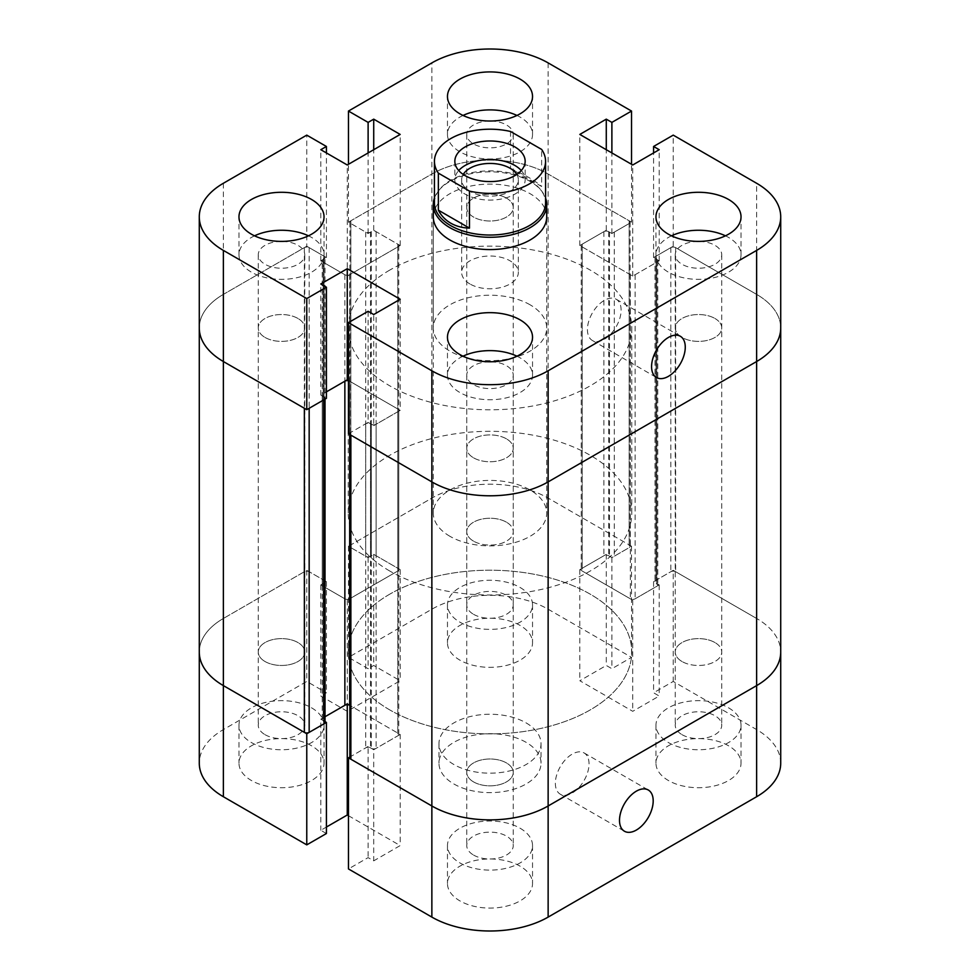 <?xml version="1.0" encoding="UTF-8"?>
<svg xmlns="http://www.w3.org/2000/svg" width="980" height="980" viewBox="0 0 980 980"><rect width="100%" height="100%" fill="white"/><g stroke="black" fill="none" stroke-linecap="round" stroke-linejoin="round"><path stroke-width="0.73" stroke-dasharray="4.9 3.68" d="M526.089 742.326A51.033 29.461 0 0 0 470.474 735.943A51.033 29.461 0 0 0 438.966 763.163A51.033 29.461 0 0 0 490 792.624A51.033 29.461 0 0 0 541.034 763.163A51.033 29.461 0 0 0 526.089 742.326M526.089 722.885A51.033 29.461 180 0 1 541.034 743.71A51.033 29.461 180 0 1 490 773.171A51.033 29.461 180 0 1 438.966 743.71A51.033 29.461 180 0 1 470.474 716.49A51.033 29.461 180 0 1 526.089 722.885M555.354 783.302A23.814 13.745 120 0 0 560.291 794.204A23.814 13.745 120 0 0 584.105 780.448A23.814 13.745 120 0 0 584.105 752.946A23.814 13.745 120 0 0 565.754 759.329A23.814 13.745 120 0 0 555.354 783.302M682.056 734.682A23.251 13.426 0 0 0 707.389 737.597A23.251 13.426 0 0 0 721.745 725.188A23.251 13.426 0 0 0 698.495 711.774A23.251 13.426 0 0 0 675.245 725.188A23.251 13.426 0 0 0 682.056 734.682M682.056 661.537A23.251 13.426 180 0 1 675.245 652.043A23.251 13.426 180 0 1 698.495 638.617A23.251 13.426 180 0 1 721.745 652.043A23.251 13.426 180 0 1 707.389 664.44A23.251 13.426 180 0 1 682.056 661.537M473.56 614.313A23.251 13.426 0 0 0 498.894 617.216A23.251 13.426 0 0 0 513.251 604.819A23.251 13.426 0 0 0 490 591.393A23.251 13.426 0 0 0 466.75 604.819A23.251 13.426 0 0 0 473.56 614.313M473.56 541.156A23.251 13.426 180 0 1 466.75 531.674A23.251 13.426 180 0 1 490 518.249A23.251 13.426 180 0 1 513.251 531.674A23.251 13.426 180 0 1 498.894 544.072A23.251 13.426 180 0 1 473.56 541.156M265.065 734.682A23.251 13.426 0 0 0 290.399 737.597A23.251 13.426 0 0 0 304.756 725.188A23.251 13.426 0 0 0 281.505 711.774A23.251 13.426 0 0 0 258.255 725.188A23.251 13.426 0 0 0 265.065 734.682M265.065 661.537A23.251 13.426 180 0 1 258.255 652.043A23.251 13.426 180 0 1 281.505 638.617A23.251 13.426 180 0 1 304.756 652.043A23.251 13.426 180 0 1 290.399 664.44A23.251 13.426 180 0 1 265.065 661.537A23.251 13.426 180 0 1 258.255 652.043A23.251 13.426 180 0 1 281.505 638.617A23.251 13.426 180 0 1 304.756 652.043A23.251 13.426 180 0 1 290.399 664.44A23.251 13.426 180 0 1 265.065 661.537M473.56 855.062A23.251 13.426 0 0 0 498.894 857.966A23.251 13.426 0 0 0 513.251 845.569A23.251 13.426 0 0 0 490 832.143A23.251 13.426 0 0 0 466.75 845.569A23.251 13.426 0 0 0 473.56 855.062M473.56 781.905A23.251 13.426 180 0 1 466.75 772.412A23.251 13.426 180 0 1 490 758.998A23.251 13.426 180 0 1 513.251 772.412A23.251 13.426 180 0 1 498.894 784.821A23.251 13.426 180 0 1 473.56 781.905A23.251 13.426 180 0 1 466.75 772.412A23.251 13.426 180 0 1 490 758.998A23.251 13.426 180 0 1 513.251 772.412A23.251 13.426 180 0 1 498.894 784.821A23.251 13.426 180 0 1 473.56 781.905M520.074 625.424A42.532 24.549 0 0 0 473.72 620.107A42.532 24.549 0 0 0 447.468 642.782A42.532 24.549 0 0 0 490 667.343A42.532 24.549 0 0 0 532.532 642.782A42.532 24.549 0 0 0 520.074 625.424M520.074 587.461A42.532 24.549 180 0 1 532.532 604.819A42.532 24.549 180 0 1 490 629.368A42.532 24.549 180 0 1 447.468 604.819A42.532 24.549 180 0 1 473.72 582.132A42.532 24.549 180 0 1 520.074 587.461M520.074 866.173A42.532 24.549 0 0 0 473.72 860.844A42.532 24.549 0 0 0 447.468 883.531A42.532 24.549 0 0 0 490 908.08A42.532 24.549 0 0 0 532.532 883.531A42.532 24.549 0 0 0 520.074 866.173M520.074 828.21A42.532 24.549 180 0 1 532.532 845.569A42.532 24.549 180 0 1 490 870.118A42.532 24.549 180 0 1 447.468 845.569A42.532 24.549 180 0 1 473.72 822.882A42.532 24.549 180 0 1 520.074 828.21M311.579 745.792A42.532 24.549 0 0 0 265.237 740.476A42.532 24.549 0 0 0 238.973 763.163A42.532 24.549 0 0 0 281.505 787.712A42.532 24.549 0 0 0 324.037 763.163A42.532 24.549 0 0 0 311.579 745.792M311.579 707.83A42.532 24.549 180 0 1 324.037 725.188A42.532 24.549 180 0 1 281.505 749.749A42.532 24.549 180 0 1 238.973 725.188A42.532 24.549 180 0 1 265.237 702.513A42.532 24.549 180 0 1 311.579 707.83M728.569 745.792A42.532 24.549 0 0 0 682.215 740.476A42.532 24.549 0 0 0 655.963 763.163A42.532 24.549 0 0 0 698.495 787.712A42.532 24.549 0 0 0 741.027 763.163A42.532 24.549 0 0 0 728.569 745.792M728.569 707.83A42.532 24.549 180 0 1 741.027 725.188A42.532 24.549 180 0 1 698.495 749.749A42.532 24.549 180 0 1 655.963 725.188A42.532 24.549 180 0 1 682.215 702.513A42.532 24.549 180 0 1 728.569 707.83M326.413 833.527L320.803 830.293L326.413 827.047M325.005 721.598L320.803 719.173L320.803 830.293M347.263 703.897L347.263 704.706M320.803 719.173L323.204 717.789A3.405 1.96 -0 0 0 322.212 719.173A3.405 1.96 -0 0 0 323.204 720.557L324.013 721.023A3.405 1.96 180 0 1 325.005 722.419M348.464 815.703L400.183 845.569L373.723 860.844L368.113 857.61L348.464 868.942M349.872 757.834A3.405 1.96 180 0 1 350.865 756.438L365.712 747.875A3.405 1.96 180 0 1 370.514 747.875L371.322 748.34A3.405 1.96 -0 0 0 376.124 748.34L397.782 735.845A3.405 1.96 -0 0 0 398.774 734.449A3.405 1.96 -0 0 0 397.782 733.064L349.872 705.404L400.183 734.449L400.183 845.569M400.183 734.449L373.723 749.725L373.723 860.844M373.723 749.725L368.113 746.49L368.113 857.61M368.113 746.49L349.872 757.013M780.717 763.163A82.222 47.469 0 0 0 756.634 729.598L673.236 681.443L653.587 692.787L659.197 696.033L632.737 711.308L579.817 680.745L606.277 665.469L611.888 668.715L631.537 657.372L548.139 609.217A82.222 47.469 0 0 0 431.862 609.217L348.464 657.372L368.113 668.715L373.723 665.469L400.183 680.745L347.263 711.308L320.803 696.033L326.413 692.787L306.764 681.443L223.367 729.598A82.222 47.469 0 0 0 199.283 763.163M673.236 570.323L653.587 581.667L659.197 584.913L632.737 600.189L579.817 569.637L606.277 554.362L611.888 557.596L631.537 546.252L548.139 498.11A82.222 47.469 0 0 0 431.862 498.11L348.464 546.252L368.113 557.596L373.723 554.362L400.183 569.637L347.263 600.189L320.803 584.913L326.413 581.667L306.764 570.323L223.367 618.478L304.364 571.72A3.405 1.96 180 0 1 309.166 571.72L324.013 580.283A3.405 1.96 180 0 1 325.005 581.667A3.405 1.96 180 0 1 324.013 583.063L323.204 583.529A3.405 1.96 -0 0 0 322.212 584.913L322.212 260.827A3.405 1.96 180 0 0 323.204 262.211L344.862 274.719A3.405 1.96 180 0 0 349.664 274.719L397.782 246.936A3.405 1.96 -0 0 0 398.774 245.551A3.405 1.96 -0 0 0 397.782 244.155L376.124 231.66A3.405 1.96 -0 0 0 371.322 231.66L370.514 232.125A3.405 1.96 180 0 1 365.712 232.125L350.865 223.563A3.405 1.96 180 0 1 349.872 222.166A3.405 1.96 180 0 1 350.865 220.782L431.862 174.024A82.222 47.469 180 0 1 548.139 174.024L629.136 220.782A3.405 1.96 180 0 1 630.128 222.166A3.405 1.96 180 0 1 629.136 223.563L614.288 232.125A3.405 1.96 180 0 1 609.487 232.125L608.678 231.66A3.405 1.96 -0 0 0 603.876 231.66L582.218 244.155A3.405 1.96 -0 0 0 581.226 245.551A3.405 1.96 -0 0 0 582.218 246.936L630.336 274.719A3.405 1.96 -0 0 0 635.138 274.719L656.796 262.211A3.405 1.96 -0 0 0 657.788 260.827A3.405 1.96 -0 0 0 656.796 259.443L655.988 258.977A3.405 1.96 180 0 1 654.995 257.581A3.405 1.96 180 0 1 655.988 256.197L670.835 247.634A3.405 1.96 180 0 1 675.636 247.634L756.634 294.392L756.634 618.478A82.222 47.469 -0 0 1 780.717 652.043A82.222 47.469 0 0 0 756.634 618.478L673.236 570.323L673.236 681.443M653.587 581.667L653.587 692.787M659.197 584.913L659.197 696.033M632.737 600.189L632.737 711.308M579.817 569.637L579.817 680.745M606.277 554.362L606.277 665.469M611.888 557.596L611.888 668.715M631.537 546.252L631.537 657.372M348.464 546.252L348.464 657.372M368.113 557.596L368.113 668.715M373.723 554.362L373.723 665.469M400.183 569.637L400.183 680.745M347.263 600.189L347.263 711.308M320.803 584.913L320.803 696.033M326.413 581.667L326.413 692.787M306.764 570.323L306.764 681.443M322.212 260.827A3.405 1.96 180 0 1 323.204 259.443L324.013 258.977A3.405 1.96 -0 0 0 325.005 257.581A3.405 1.96 -0 0 0 324.013 256.197L309.166 247.634A3.405 1.96 -0 0 0 304.364 247.634L223.367 294.392L223.367 618.478A82.222 47.469 0 0 0 199.283 652.043A82.222 47.469 180 0 1 223.367 618.478L223.367 729.598M265.065 337.451A23.251 13.426 -0 0 0 290.399 340.354A23.251 13.426 -0 0 0 304.756 327.957A23.251 13.426 -0 0 0 281.505 314.531A23.251 13.426 -0 0 0 258.255 327.957A23.251 13.426 -0 0 0 265.065 337.451M473.56 457.819A23.251 13.426 -0 0 0 498.894 460.735A23.251 13.426 -0 0 0 513.251 448.326A23.251 13.426 -0 0 0 490 434.912A23.251 13.426 -0 0 0 466.75 448.326A23.251 13.426 -0 0 0 473.56 457.819M348.464 380.755A3.405 1.96 180 0 1 349.664 381.196L397.782 408.979A3.405 1.96 180 0 1 398.774 410.363A3.405 1.96 180 0 1 397.782 411.759L376.124 424.254A3.405 1.96 180 0 1 371.322 424.254L370.514 423.789A3.405 1.96 -0 0 0 365.712 423.789L350.865 432.352A3.405 1.96 -0 0 0 349.872 433.748L349.872 434.557M325.005 399.142L325.005 398.333A3.405 1.96 -0 0 0 324.013 396.937L323.204 396.471A3.405 1.96 180 0 1 322.212 395.087A3.405 1.96 180 0 1 323.204 393.703L326.413 391.853L320.803 395.087L320.803 283.967M304.364 408.28A3.405 1.96 -0 0 0 309.166 408.28M223.367 183.272L223.367 294.392A82.222 47.469 -0 0 0 199.283 327.957A82.222 47.469 180 0 1 223.367 294.392L306.764 246.237L306.764 135.13M322.212 584.913A3.405 1.96 -0 0 0 323.204 586.297L344.862 598.805A3.405 1.96 -0 0 0 349.664 598.805L397.782 571.022A3.405 1.96 180 0 0 398.774 569.637A3.405 1.96 180 0 0 397.782 568.241L376.124 555.746A3.405 1.96 180 0 0 371.322 555.746L370.514 556.211A3.405 1.96 -0 0 1 365.712 556.211L350.865 547.649A3.405 1.96 -0 0 1 349.872 546.252A3.405 1.96 -0 0 1 350.865 544.868L431.862 498.11L431.862 609.217M506.44 198.095A23.251 13.426 180 0 1 513.251 207.589A23.251 13.426 180 0 1 490 221.002A23.251 13.426 180 0 1 466.75 207.589A23.251 13.426 180 0 1 481.107 195.179A23.251 13.426 180 0 1 506.44 198.095A23.251 13.426 -0 0 0 481.107 195.179A23.251 13.426 -0 0 0 466.75 207.589A23.251 13.426 -0 0 0 490 221.002A23.251 13.426 -0 0 0 513.251 207.589A23.251 13.426 -0 0 0 506.44 198.095M506.44 522.181A23.251 13.426 -0 0 0 481.107 519.265A23.251 13.426 -0 0 0 466.75 531.674A23.251 13.426 -0 0 0 490 545.088A23.251 13.426 -0 0 0 513.251 531.674A23.251 13.426 -0 0 0 506.44 522.181M714.935 318.463A23.251 13.426 180 0 1 721.745 327.957A23.251 13.426 180 0 1 698.495 341.383A23.251 13.426 180 0 1 675.245 327.957A23.251 13.426 180 0 1 689.602 315.56A23.251 13.426 180 0 1 714.935 318.463A23.251 13.426 -0 0 0 689.602 315.56A23.251 13.426 -0 0 0 675.245 327.957A23.251 13.426 -0 0 0 698.495 341.383A23.251 13.426 -0 0 0 721.745 327.957A23.251 13.426 -0 0 0 714.935 318.463M714.935 642.549A23.251 13.426 -0 0 0 689.602 639.646A23.251 13.426 -0 0 0 675.245 652.043A23.251 13.426 -0 0 0 698.495 665.469A23.251 13.426 -0 0 0 721.745 652.043A23.251 13.426 -0 0 0 714.935 642.549M306.764 246.237L326.413 257.581L320.803 260.827L347.263 276.103L400.183 245.551L373.723 230.275L368.113 233.51L348.464 222.166L431.862 174.024A82.222 47.469 180 0 1 548.139 174.024L631.537 222.166L611.888 233.51L606.277 230.275L579.817 245.551L632.737 276.103L659.197 260.827L653.587 257.581L673.236 246.237L756.634 294.392A82.222 47.469 180 0 1 780.717 327.957A82.222 47.469 180 0 0 756.634 294.392L756.634 183.272M389.758 270.088A141.757 81.842 -0 0 0 348.243 327.957A141.757 81.842 -0 0 0 490 409.799A141.757 81.842 -0 0 0 631.757 327.957A141.757 81.842 -0 0 0 544.243 252.35A141.757 81.842 -0 0 0 389.758 270.088M756.634 729.598L756.634 618.478L675.636 571.72A3.405 1.96 -0 0 0 670.835 571.72L655.988 580.283A3.405 1.96 -0 0 0 654.995 581.667A3.405 1.96 -0 0 0 655.988 583.063L656.796 583.529A3.405 1.96 180 0 1 657.788 584.913A3.405 1.96 180 0 1 656.796 586.297L635.138 598.805A3.405 1.96 180 0 1 630.336 598.805L582.218 571.022A3.405 1.96 180 0 1 581.226 569.637A3.405 1.96 180 0 1 582.218 568.241L603.876 555.746A3.405 1.96 180 0 1 608.678 555.746L609.487 556.211A3.405 1.96 -0 0 0 614.288 556.211L629.136 547.649A3.405 1.96 -0 0 0 630.128 546.252A3.405 1.96 -0 0 0 629.136 544.868L548.139 498.11A82.222 47.469 -0 0 0 431.862 498.11L431.862 62.904M389.758 594.174A141.757 81.842 -0 0 0 348.243 652.043A141.757 81.842 -0 0 0 490 733.885A141.757 81.842 -0 0 0 631.757 652.043A141.757 81.842 -0 0 0 544.243 576.436A141.757 81.842 -0 0 0 389.758 594.174M510.531 131.479L510.531 168.511L541.634 186.47L541.634 149.426M510.531 168.511C525.158 174.881 535.521 180.859 541.634 186.47M434.434 202.958A55.566 32.083 180 0 1 439.273 189.851A55.566 32.083 180 0 1 490 170.875A55.566 32.083 180 0 1 540.727 189.851A55.566 32.083 180 0 1 545.566 202.958M434.434 198.046A56.705 32.732 180 0 1 438.232 191.186A56.705 32.732 180 0 1 490 171.819A56.705 32.732 180 0 1 541.769 191.186A56.705 32.732 180 0 1 545.566 198.046M449.906 536.293A56.705 32.732 180 0 1 433.295 513.153A56.705 32.732 180 0 1 490 480.408A56.705 32.732 180 0 1 546.705 513.153A56.705 32.732 180 0 1 511.695 543.398A56.705 32.732 180 0 1 449.906 536.293M389.758 571.022A141.757 81.842 180 0 1 348.243 513.153A141.757 81.842 180 0 1 490 431.31A141.757 81.842 180 0 1 631.757 513.153A141.757 81.842 180 0 1 544.243 588.76A141.757 81.842 180 0 1 389.758 571.022M389.758 709.912A141.757 81.842 180 0 1 348.243 652.043A141.757 81.842 180 0 1 490 570.201A141.757 81.842 180 0 1 631.757 652.043A141.757 81.842 180 0 1 544.243 727.65A141.757 81.842 180 0 1 389.758 709.912M469.947 283.98A28.347 16.366 180 0 1 461.654 272.403A28.347 16.366 180 0 1 490 256.025A28.347 16.366 180 0 1 518.346 272.403A28.347 16.366 180 0 1 500.854 287.52A28.347 16.366 180 0 1 469.947 283.98M516.779 174.428A28.347 16.366 180 0 1 518.346 179.806A28.347 16.366 180 0 1 500.854 194.922A28.347 16.366 180 0 1 469.947 191.382A28.347 16.366 180 0 1 461.654 179.806A28.347 16.366 180 0 1 463.221 174.428M521.287 170.544A35.157 20.298 180 0 1 525.158 179.806A35.157 20.298 180 0 1 503.451 198.56A35.157 20.298 180 0 1 465.145 194.15A35.157 20.298 180 0 1 454.843 179.806A35.157 20.298 180 0 1 458.714 170.544M530.094 304.805A56.705 32.732 -0 0 0 468.305 297.712A56.705 32.732 -0 0 0 433.295 327.957A56.705 32.732 -0 0 0 449.906 351.11A56.705 32.732 -0 0 0 511.695 358.202A56.705 32.732 -0 0 0 546.705 327.957A56.705 32.732 -0 0 0 530.094 304.805M433.295 327.957L433.295 216.837A56.705 32.732 180 0 1 490 184.105A56.705 32.732 180 0 1 546.705 216.837L546.705 513.153M621.112 310.133A23.814 13.745 120 0 0 616.175 299.231A23.814 13.745 120 0 0 592.361 312.975A23.814 13.745 120 0 0 592.361 340.477A23.814 13.745 120 0 0 610.712 334.094A23.814 13.745 120 0 0 621.112 310.133M490.747 361.767A23.251 13.426 180 0 1 506.44 365.687A23.251 13.426 180 0 1 513.251 375.181A23.251 13.426 180 0 1 490 388.607A23.251 13.426 180 0 1 466.75 375.181A23.251 13.426 180 0 1 489.253 361.767M506.44 438.844A23.251 13.426 -0 0 0 481.107 435.929A23.251 13.426 -0 0 0 466.75 448.326A23.251 13.426 -0 0 0 490 461.752A23.251 13.426 -0 0 0 513.251 448.326A23.251 13.426 -0 0 0 506.44 438.844M282.252 241.386A23.251 13.426 180 0 1 297.945 245.319A23.251 13.426 180 0 1 304.756 254.812A23.251 13.426 180 0 1 281.505 268.226A23.251 13.426 180 0 1 258.255 254.812A23.251 13.426 180 0 1 280.758 241.386M297.945 318.463A23.251 13.426 -0 0 0 272.612 315.56A23.251 13.426 -0 0 0 258.255 327.957A23.251 13.426 -0 0 0 281.505 341.383A23.251 13.426 -0 0 0 304.756 327.957A23.251 13.426 -0 0 0 297.945 318.463M490.747 121.018A23.251 13.426 180 0 1 506.44 124.938A23.251 13.426 180 0 1 513.251 134.431A23.251 13.426 180 0 1 490 147.858A23.251 13.426 180 0 1 466.75 134.431A23.251 13.426 180 0 1 489.253 121.018M699.242 241.386A23.251 13.426 180 0 1 714.935 245.319A23.251 13.426 180 0 1 721.745 254.812A23.251 13.426 180 0 1 698.495 268.226A23.251 13.426 180 0 1 675.245 254.812A23.251 13.426 180 0 1 697.748 241.386M254.531 235.825A42.532 24.549 -0 0 0 238.973 254.812A42.532 24.549 -0 0 0 251.431 272.171A42.532 24.549 -0 0 0 297.785 277.487A42.532 24.549 -0 0 0 324.037 254.812A42.532 24.549 -0 0 0 308.48 235.825M671.52 235.825A42.532 24.549 -0 0 0 655.963 254.812A42.532 24.549 -0 0 0 668.421 272.171A42.532 24.549 -0 0 0 714.763 277.487A42.532 24.549 -0 0 0 741.027 254.812A42.532 24.549 -0 0 0 725.47 235.825M463.026 115.456A42.532 24.549 -0 0 0 447.468 134.431A42.532 24.549 -0 0 0 459.926 151.79A42.532 24.549 -0 0 0 506.28 157.119A42.532 24.549 -0 0 0 532.532 134.431A42.532 24.549 -0 0 0 516.975 115.456M463.026 356.193A42.532 24.549 -0 0 0 447.468 375.181A42.532 24.549 -0 0 0 459.926 392.539A42.532 24.549 -0 0 0 506.28 397.868A42.532 24.549 -0 0 0 532.532 375.181A42.532 24.549 -0 0 0 516.975 356.193M631.537 222.166L631.537 164.297M611.888 233.51L611.888 152.954M606.277 230.275L606.277 149.707M579.817 245.551L579.817 134.431M632.737 276.103L632.737 164.983M659.197 260.827L659.197 149.707M653.587 257.581L653.587 152.954M673.236 246.237L673.236 135.13M348.464 433.748L368.113 422.405L368.113 311.285M368.113 422.405L373.723 425.639L373.723 314.531M373.723 425.639L400.183 410.363L400.183 299.255M400.183 410.363L348.464 380.51M320.803 395.087L326.413 398.333M326.413 257.581L326.413 152.954M320.803 260.827L320.803 149.707M347.263 276.103L347.263 164.983M400.183 245.551L400.183 134.431M373.723 230.275L373.723 149.707M368.113 233.51L368.113 152.954M348.464 222.166L348.464 164.297M548.139 62.904L548.139 609.217M350.865 432.352L350.865 756.438M365.712 423.789L365.712 747.875M370.514 423.789L370.514 747.875M371.322 424.254L371.322 748.34M376.124 424.254L376.124 748.34M397.782 411.759L397.782 735.845M397.782 408.979L397.782 733.064M349.664 381.196L349.664 434.446M323.204 393.703L323.204 717.789M323.204 396.471L323.204 720.557M324.013 396.937L324.013 721.023M304.364 247.634L304.364 571.72M309.166 247.634L309.166 571.72M324.013 256.197L324.013 580.283M324.013 258.977L324.013 583.063M323.204 259.443L323.204 583.529M323.204 262.211L323.204 586.297M344.862 274.719L344.862 598.805M349.664 274.719L349.664 598.805M675.636 247.634L675.636 571.72M670.835 247.634L670.835 571.72M655.988 256.197L655.988 580.283M655.988 258.977L655.988 583.063M656.796 259.443L656.796 583.529M656.796 262.211L656.796 586.297M635.138 274.719L635.138 598.805M630.336 274.719L630.336 598.805M582.218 246.936L582.218 571.022M582.218 244.155L582.218 568.241M603.876 231.66L603.876 555.746M608.678 231.66L608.678 555.746M609.487 232.125L609.487 556.211M614.288 232.125L614.288 556.211M629.136 223.563L629.136 547.649M629.136 220.782L629.136 544.868M350.865 220.782L350.865 544.868M350.865 223.563L350.865 547.649M365.712 232.125L365.712 556.211M370.514 232.125L370.514 556.211M371.322 231.66L371.322 555.746M376.124 231.66L376.124 555.746M397.782 244.155L397.782 568.241M397.782 246.936L397.782 571.022M438.966 743.71L438.966 763.163M541.034 743.71L541.034 763.163M560.291 794.204L624.444 831.236M584.105 752.946L648.258 789.99M675.245 254.812L675.245 725.188M721.745 254.812L721.745 725.188M466.75 134.431L466.75 604.819M513.251 134.431L513.251 604.819M258.255 254.812L258.255 725.188M304.756 254.812L304.756 725.188M466.75 375.181L466.75 845.569M513.251 375.181L513.251 845.569M447.468 604.819L447.468 642.782M532.532 604.819L532.532 642.782M447.468 845.569L447.468 883.531M532.532 845.569L532.532 883.531M238.973 725.188L238.973 763.163M324.037 725.188L324.037 763.163M655.963 725.188L655.963 763.163M741.027 725.188L741.027 763.163M398.774 734.449L398.774 410.363M322.212 719.173L322.212 395.087M325.005 581.667L325.005 257.581M654.995 257.581L654.995 581.667M657.788 260.827L657.788 584.913M581.226 245.551L581.226 569.637M630.128 222.166L630.128 546.252M349.872 222.166L349.872 546.252M398.774 245.551L398.774 569.637M348.243 327.957L348.243 513.153M631.757 327.957L631.757 513.153M439.273 189.851L438.232 191.186M540.727 189.851L541.769 191.186M433.295 216.837L433.295 513.153M461.654 179.806L461.654 272.403M518.346 179.806L518.346 272.403M454.843 161.284L454.843 179.806M525.158 161.284L525.158 179.806M546.705 327.957L546.705 216.837M592.361 340.477L656.514 377.521M616.175 299.231L680.328 336.263M324.037 254.812L324.037 216.837M238.973 254.812L238.973 216.837M741.027 254.812L741.027 216.837M655.963 254.812L655.963 216.837M532.532 134.431L532.532 96.469M447.468 134.431L447.468 96.469M532.532 375.181L532.532 337.218M447.468 375.181L447.468 337.218"/><path stroke-width="1.47" d="M619.507 820.334A23.814 13.745 -60 0 1 629.907 796.373A23.814 13.745 -60 0 1 648.258 789.99A23.814 13.745 -60 0 1 648.258 817.492A23.814 13.745 -60 0 1 624.444 831.236A23.814 13.745 -60 0 1 619.507 820.334M199.283 216.837A82.222 47.469 180 0 1 223.367 183.272L306.764 135.13L326.413 146.473L320.803 149.707L347.263 164.983L400.183 134.431L373.723 119.156L368.113 122.39L348.464 111.059L431.862 62.904A82.222 47.469 180 0 1 548.139 62.904L631.537 111.059L611.888 122.39L606.277 119.156L579.817 134.431L632.737 164.983L659.197 149.707L653.587 146.473L673.236 135.13L756.634 183.272A82.222 47.469 180 0 1 780.717 216.837A82.222 47.469 180 0 1 756.634 250.402L548.139 370.783A82.222 47.469 180 0 1 431.862 370.783L348.464 322.628L368.113 311.285L373.723 314.531L400.183 299.255L347.263 268.692L320.803 283.967L326.413 287.214L306.764 298.557L223.367 250.402A82.222 47.469 180 0 1 199.283 216.837L199.283 327.957A82.222 47.469 -0 0 0 223.367 361.522A82.222 47.469 180 0 1 199.283 327.957L199.283 652.043A82.222 47.469 0 0 0 223.367 685.608A82.222 47.469 180 0 1 199.283 652.043L199.283 763.163A82.222 47.469 0 0 0 223.367 796.728L306.764 844.87L326.413 833.527L326.413 722.419L325.005 721.598M325.005 399.142L325.005 722.419A3.405 1.96 180 0 1 324.013 723.804L309.166 732.366A3.405 1.96 180 0 1 304.364 732.366L223.367 685.608L306.764 733.763L306.764 844.87M306.764 733.763L326.413 722.419M326.413 827.047L347.263 815.017L348.464 815.703M347.263 704.706L347.263 815.017M325.005 716.748L347.263 703.897L349.664 705.282A3.405 1.96 -0 0 0 344.862 705.282L325.005 716.748M349.872 757.013L348.464 757.834L348.464 868.942L431.862 917.096A82.222 47.469 0 0 0 548.139 917.096L756.634 796.728A82.222 47.469 0 0 0 780.717 763.163L780.717 652.043A82.222 47.469 0 0 1 756.634 685.608A82.222 47.469 -0 0 0 780.717 652.043L780.717 327.957A82.222 47.469 180 0 1 756.634 361.522L548.139 481.891L756.634 361.522L756.634 796.728M348.464 757.834L431.862 805.977A82.222 47.469 0 0 0 548.139 805.977L756.634 685.608L548.139 805.977A82.222 47.469 180 0 1 431.862 805.977L350.865 759.218A3.405 1.96 180 0 1 349.872 757.834L349.872 434.557M349.872 433.748A3.405 1.96 -0 0 0 350.865 435.132L431.862 481.891A82.222 47.469 -0 0 0 548.139 481.891A82.222 47.469 180 0 1 431.862 481.891L348.464 433.748L348.464 322.628M348.464 380.51L347.263 379.811L326.413 391.853L344.862 381.196A3.405 1.96 180 0 1 348.464 380.755M309.166 732.366L309.166 408.28L324.013 399.718A3.405 1.96 -0 0 0 325.005 398.333M326.413 287.214L326.413 398.333L306.764 409.677L223.367 361.522L304.364 408.28L304.364 732.366M545.566 161.284A55.566 32.083 180 0 0 541.634 149.426L510.531 131.479A55.566 32.083 180 0 0 434.434 161.284L434.434 202.958A55.566 32.083 180 0 0 450.702 225.633A55.566 32.083 180 0 0 511.266 232.591A55.566 32.083 180 0 0 545.566 202.958L545.566 161.284A55.566 32.083 180 0 1 469.469 191.1L469.469 228.132C462.376 227.911 456.129 226.245 450.702 223.146C445.324 220.01 441.208 215.686 438.366 210.173L469.469 228.132M438.366 210.173L438.366 173.142L469.469 191.1M438.366 173.142A55.566 32.083 180 0 1 434.434 161.284M545.566 198.046A56.705 32.732 180 0 1 546.705 204.55A56.705 32.732 180 0 1 511.695 234.796A56.705 32.732 180 0 1 449.906 227.703A56.705 32.732 180 0 1 433.295 204.55A56.705 32.732 180 0 1 434.434 198.046M463.221 174.428A28.347 16.366 180 0 1 490 163.44A28.347 16.366 180 0 1 516.779 174.428M458.714 170.544A35.157 20.298 180 0 1 490 159.507A35.157 20.298 180 0 1 521.287 170.544M465.145 175.641A35.157 20.298 180 0 1 454.843 161.284A35.157 20.298 180 0 1 490 140.985A35.157 20.298 180 0 1 525.158 161.284A35.157 20.298 180 0 1 503.451 180.038A35.157 20.298 180 0 1 465.145 175.641M546.705 204.55L546.705 216.837A56.705 32.732 180 0 1 511.695 247.083A56.705 32.732 180 0 1 449.906 239.99A56.705 32.732 180 0 1 433.295 216.837L433.295 204.55M685.265 347.165A23.814 13.745 -60 0 1 674.865 371.138A23.814 13.745 -60 0 1 656.514 377.521A23.814 13.745 -60 0 1 656.514 350.019A23.814 13.745 -60 0 1 680.328 336.263A23.814 13.745 -60 0 1 685.265 347.165M489.253 361.767A23.251 13.426 180 0 1 490.747 361.767M280.758 241.386A23.251 13.426 180 0 1 282.252 241.386M489.253 121.018A23.251 13.426 180 0 1 490.747 121.018M697.748 241.386A23.251 13.426 180 0 1 699.242 241.386M251.431 234.208A42.532 24.549 180 0 1 238.973 216.837A42.532 24.549 180 0 1 281.505 192.288A42.532 24.549 180 0 1 324.037 216.837A42.532 24.549 180 0 1 297.785 239.524A42.532 24.549 180 0 1 251.431 234.208M308.48 235.825A42.532 24.549 -0 0 0 254.531 235.825M668.421 234.208A42.532 24.549 180 0 1 655.963 216.837A42.532 24.549 180 0 1 698.495 192.288A42.532 24.549 180 0 1 741.027 216.837A42.532 24.549 180 0 1 714.763 239.524A42.532 24.549 180 0 1 668.421 234.208M725.47 235.825A42.532 24.549 -0 0 0 671.52 235.825M459.926 113.827A42.532 24.549 180 0 1 447.468 96.469A42.532 24.549 180 0 1 490 71.92A42.532 24.549 180 0 1 532.532 96.469A42.532 24.549 180 0 1 506.28 119.156A42.532 24.549 180 0 1 459.926 113.827M516.975 115.456A42.532 24.549 -0 0 0 463.026 115.456M459.926 354.576A42.532 24.549 180 0 1 447.468 337.218A42.532 24.549 180 0 1 490 312.657A42.532 24.549 180 0 1 532.532 337.218A42.532 24.549 180 0 1 506.28 359.893A42.532 24.549 180 0 1 459.926 354.576M516.975 356.193A42.532 24.549 -0 0 0 463.026 356.193M631.537 164.297L631.537 111.059M611.888 152.954L611.888 122.39M606.277 149.707L606.277 119.156M653.587 152.954L653.587 146.473M780.717 216.837L780.717 327.957A82.222 47.469 180 0 1 756.634 361.522L756.634 250.402M347.263 379.811L347.263 268.692M306.764 409.677L306.764 298.557M326.413 152.954L326.413 146.473M373.723 149.707L373.723 119.156M368.113 152.954L368.113 122.39M348.464 164.297L348.464 111.059M223.367 250.402L223.367 796.728M431.862 370.783L431.862 917.096M548.139 370.783L548.139 917.096M350.865 435.132L350.865 759.218M349.664 434.446L349.664 705.282M344.862 381.196L344.862 705.282M324.013 399.718L324.013 723.804"/></g></svg>
